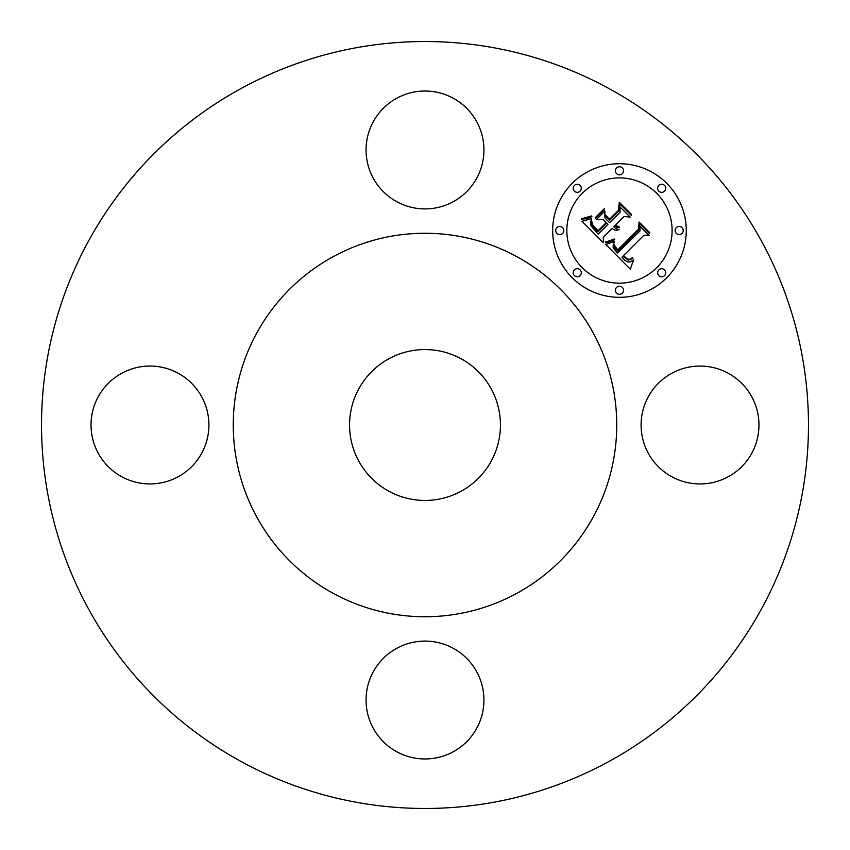<?xml version="1.0" encoding="UTF-8"?>
<svg xmlns="http://www.w3.org/2000/svg" width="850" height="850" viewBox="0 0 850 850"><rect width="100%" height="100%" fill="white"/><g stroke="black" fill="none" stroke-linecap="round" stroke-linejoin="round"><path stroke-width="1.27" d="M648.306 453.252A58.937 58.937 0 0 0 728.291 476.723A58.937 58.937 0 0 0 751.751 396.748A58.937 58.937 0 0 0 671.776 373.277A58.937 58.937 0 0 0 648.306 453.252M608.844 88.474A383.467 383.467 0 0 1 761.526 608.844A383.467 383.467 0 0 1 241.156 761.526A383.467 383.467 0 0 1 88.474 241.156A383.467 383.467 0 0 1 608.844 88.474M396.748 648.306A58.937 58.937 0 0 1 476.723 671.776A58.937 58.937 0 0 1 453.252 751.751A58.937 58.937 0 0 1 373.277 728.291A58.937 58.937 0 0 1 396.748 648.306M201.694 396.748A58.937 58.937 0 0 1 178.224 476.723A58.937 58.937 0 0 1 98.249 453.252A58.937 58.937 0 0 1 121.709 373.277A58.937 58.937 0 0 1 201.694 396.748M453.252 201.694A58.937 58.937 0 0 1 373.277 178.224A58.937 58.937 0 0 1 396.748 98.249A58.937 58.937 0 0 1 476.723 121.709A58.937 58.937 0 0 1 453.252 201.694M572.241 183.292A66.789 66.789 0 0 1 666.708 183.292A66.789 66.789 0 0 1 666.708 277.759A66.789 66.789 0 0 1 572.241 277.759A66.789 66.789 0 0 1 572.241 183.292M656.689 267.739A52.626 52.626 0 0 0 656.689 193.311A52.626 52.626 0 0 0 582.261 193.311A52.626 52.626 0 0 0 582.261 267.739A52.626 52.626 0 0 0 656.689 267.739M580.114 275.602A4.048 4.048 0 0 0 580.114 269.886A4.048 4.048 0 0 0 574.398 269.886A4.048 4.048 0 0 0 574.398 275.602A4.048 4.048 0 0 0 580.114 275.602M580.114 191.165A4.048 4.048 0 0 0 580.114 185.438A4.048 4.048 0 0 0 574.398 185.438A4.048 4.048 0 0 0 574.398 191.165A4.048 4.048 0 0 0 580.114 191.165M562.626 233.389A4.048 4.048 0 0 0 562.626 227.662A4.048 4.048 0 0 0 556.909 227.662A4.048 4.048 0 0 0 556.909 233.389A4.048 4.048 0 0 0 562.626 233.389M664.562 191.165A4.048 4.048 0 0 0 664.562 185.438A4.048 4.048 0 0 0 658.835 185.438A4.048 4.048 0 0 0 658.835 191.165A4.048 4.048 0 0 0 664.562 191.165M622.338 173.676A4.048 4.048 0 0 0 622.338 167.949A4.048 4.048 0 0 0 616.611 167.949A4.048 4.048 0 0 0 616.611 173.676A4.048 4.048 0 0 0 622.338 173.676M658.835 269.886A4.048 4.048 0 0 0 658.835 275.602A4.048 4.048 0 0 0 664.562 275.602A4.048 4.048 0 0 0 664.562 269.886A4.048 4.048 0 0 0 658.835 269.886M616.611 287.374A4.048 4.048 0 0 0 616.611 293.091A4.048 4.048 0 0 0 622.338 293.091A4.048 4.048 0 0 0 622.338 287.374A4.048 4.048 0 0 0 616.611 287.374M676.324 227.662A4.048 4.048 0 0 0 676.324 233.389A4.048 4.048 0 0 0 682.051 233.389A4.048 4.048 0 0 0 682.051 227.662A4.048 4.048 0 0 0 676.324 227.662M605.784 244.502L614.582 241.379L613.179 245.204L613.179 247.775L617.429 253.024L640.05 230.892L639.859 226.206L649.294 235.641L643.992 235.163L623.454 255.701L627.683 259.154L629.85 259.229L632.761 257.497L632.782 258.453L628.288 260.111L623.146 256.466L621.903 257.252L624.835 260.334L627.789 261.991L630.583 261.8L633.675 259.771L630.264 269.163L605.784 244.502M606.008 241.942L614.348 239.009L614.699 239.732L607.665 242.473L605.561 242.845L605.327 242.038L606.008 241.942M614.189 244.853L617.684 249.911L638.456 229.181L639.062 222.02L649.602 232.56L649.528 233.601L639.636 223.709L639.242 229.638L617.737 251.143L614.199 247.127L614.189 244.853M582.006 221.319L591.589 218.514L590.559 222.785L590.952 225.739L598.23 234.111L607.888 224.453L606.634 223.189L598.113 231.721L592.662 226.036L591.43 223.061L591.632 221.032L592.918 225.186L598.145 230.648L606.114 222.679L603.001 219.566L596.211 219.746L604.86 211.097L604.903 217.993L609.631 222.721L620.032 212.319L620.064 206.996L630.201 217.122L624.155 216.442L615.283 225.324L619.268 226.907L619.225 227.736L616.834 227.333L614.72 225.877L613.753 226.844L615.581 228.469L619.034 229.734L615.474 230.329L612.021 228.576L603.309 237.288L603.436 242.739L582.006 221.319M582.951 218.376L591.727 215.889L591.876 216.612L587.329 218.492L581.719 219.215L581.697 218.492L582.951 218.376M604.339 208.601L604.573 209.451L595.648 218.365L595.425 217.515L604.339 208.601M609.588 219.215L618.418 210.375L619.289 202.247L631.231 214.2L631.199 215.273L619.884 203.958L619.183 210.641L609.546 220.288L605.391 216.134L605.349 214.976L609.588 219.215M516.928 256.732A191.739 191.739 0 0 1 593.268 516.928A191.739 191.739 0 0 1 333.072 593.268A191.739 191.739 0 0 1 256.732 333.072A191.739 191.739 0 0 1 516.928 256.732M388.832 491.204A75.438 75.438 0 0 1 358.796 388.832A75.438 75.438 0 0 1 461.168 358.796A75.438 75.438 0 0 1 491.204 461.168A75.438 75.438 0 0 1 388.832 491.204"/></g></svg>

